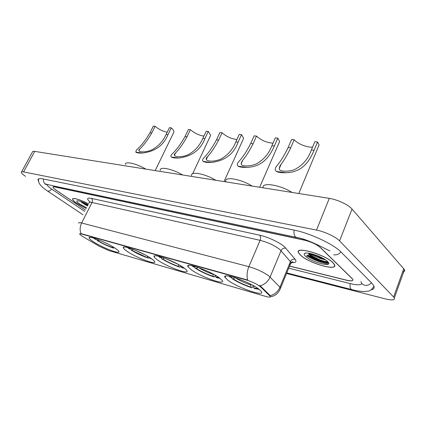 <?xml version="1.0" encoding="UTF-8"?>
<svg xmlns="http://www.w3.org/2000/svg" width="426" height="426" viewBox="0 0 426 426"><rect width="100%" height="100%" fill="white"/><g stroke="black" fill="none" stroke-linecap="round" stroke-linejoin="round"><path stroke-width="0.64" d="M228.038 280.335C237.772 287.811 265.393 297.268 261.42 291.581L258.939 289.169C249.354 281.527 220.881 271.894 225.104 277.544L228.038 280.335M127.56 251.617C136.906 257.954 156.88 265.387 154.627 261.596C154.233 260.813 152.982 259.711 150.868 258.278C141.629 251.857 121.016 244.22 123.407 248.012C123.822 248.859 125.207 250.062 127.56 251.617M158.035 260.329C167.562 267.011 189.623 275.02 186.913 270.696C186.503 269.93 185.374 268.907 183.526 267.613C174.117 260.824 151.363 252.613 154.239 256.937C154.67 257.767 155.937 258.901 158.035 260.329M191.386 269.86C201.051 276.921 225.62 285.601 222.351 280.643L219.39 277.864C209.853 270.67 184.517 261.798 187.994 266.735L191.386 269.86M93.72 241.947C102.804 247.895 120.686 254.727 118.875 251.489C118.508 250.701 117.123 249.524 114.716 247.948C105.723 241.931 87.271 234.896 89.194 238.145C89.577 238.986 91.089 240.253 93.72 241.947M82.016 236.132L99.322 246.292L108.742 250.536L265.771 296.443C269.243 297.412 270.723 297.353 270.222 296.278L260.59 286.906C257.261 284.227 252.496 281.905 246.292 279.946L81.6 234.034C80.131 233.634 79.465 233.666 79.614 234.124L82.016 236.132M289.579 266.037L346.434 280.127C351.274 281.229 353.404 280.931 352.829 279.232L320.656 247.751C316.71 244.423 311.337 241.909 304.531 240.2L55.066 187.019C53.719 186.742 53.074 186.86 53.138 187.371C53.282 187.978 54.224 188.878 55.966 190.076L85.402 210.055M46.716 184.479C47.185 185.608 48.889 187.168 51.828 189.171L84.715 211.403M288.7 268.183L350.034 283.556C356.844 285.196 360.801 285.191 361.908 283.546M286.549 273.46L384.966 298.812C392.064 300.495 395.211 300.17 394.401 297.822L339.581 240.898C335.869 236.877 324.633 231.606 316.513 230.077L23.563 171.918C22.003 171.619 21.252 171.779 21.305 172.392C21.486 173.254 22.887 174.569 25.501 176.337M402.549 272.086C404.407 271.767 405.057 270.963 404.492 269.674L352.036 209.065C348.495 204.789 337.424 199.581 329.293 198.378L34.762 151.39C33.185 151.15 32.403 151.374 32.408 152.055L21.572 171.896M371.147 289.818C373.98 289.217 374.811 287.784 373.645 285.521L371.69 283.034L341.215 252.229C333.68 244.22 310.112 233.171 293.887 230.051L43.271 178.968C39.591 178.254 37.829 178.6 37.989 180.006L38.612 181.359M88.528 203.916C80.498 199.581 71.888 197.131 72.574 199.299C72.809 200.209 74.199 201.535 76.739 203.277L86.19 208.506M300.437 255.126C308.738 263.295 338.643 271.809 334.453 264.551L332.935 262.656C324.809 254.242 294.089 245.685 298.551 252.831L300.437 255.126M78.693 223.235C78.506 222.526 79.486 222.441 81.638 222.984C79.896 226.669 79.689 230.221 81.009 233.634L247.698 280.042C246.585 275.872 246.979 271.415 248.88 266.671C256.905 269.03 263.609 272.161 268.998 276.064L279.962 287.225L280.596 288.024L280.106 289.329M307.327 255.302C314.585 259.599 321.689 262.182 328.638 263.044M259.093 285.356L260.808 286.389L270.297 295.671C274.807 294.387 278.029 291.57 279.962 287.225L290.415 261.665L279.983 249.631C274.754 245.541 268.124 242.442 260.1 240.333L92.032 202.51C89.865 202.041 88.848 202.212 88.986 203.016M289.542 266.128L346.418 280.228C351.253 281.33 353.388 281.038 352.808 279.339L320.299 247.538C316.348 244.21 310.975 241.691 304.169 239.982L54.943 186.897C53.601 186.62 52.957 186.737 53.021 187.248C53.165 187.861 54.107 188.761 55.849 189.953L85.418 210.029M307.386 255.27C314.633 259.572 321.71 262.139 328.611 262.964M310.032 253.427L324.718 259.327M88.512 203.942C80.562 199.645 72.026 197.211 72.708 199.363C72.942 200.263 74.31 201.573 76.829 203.298L86.201 208.479M88.118 204.72C82.575 201.823 78.863 200.529 76.978 200.843C76.361 201.28 77.212 202.307 79.534 203.926L86.574 207.755M80.759 201.429L81.707 202.43L87.468 205.992M87.815 205.321L82.516 202.068M87.607 205.721L81.121 201.551M332.765 262.618C324.718 254.29 294.323 245.823 298.738 252.895L300.596 255.163C308.813 263.247 338.414 271.676 334.261 264.493L332.765 262.618M323.904 258.827C320.895 258.113 317.652 256.681 314.18 254.524M305.596 256.319C312.056 262.672 334.708 268.087 327.445 261.383L326.891 260.893C321.715 256.282 306.033 251.223 304.462 253.587C303.908 254.189 304.286 255.099 305.596 256.319M308.919 254.37L311.747 256.734C318.073 260.451 323.148 262.262 326.96 262.16L327.775 261.718M306.486 255.802C313.653 259.913 320.938 262.672 328.345 264.061M327.621 261.559C324.985 262.331 312.764 257.544 308.61 253.182M327.929 261.894L327.376 262.128C325.176 262.666 316.518 259.7 311.204 256.005L308.552 253.901M173.339 133.263L173.968 131.975C173.92 130.851 173.036 129.477 171.311 127.853L167.966 134.696C163.477 145.532 154.926 151.651 142.305 153.056C138.881 153.174 136.719 152.875 135.814 152.167L136.325 150.032C140.75 146.416 145.303 140.665 149.989 132.779L153.301 126.117L155.101 126.288C158.68 129.28 162.705 131.277 167.173 132.278M155.101 126.288L151.784 132.971C147.779 139.893 143.791 145.223 139.834 148.956C135.756 152.386 145.378 153.056 152.359 149.601C158.584 146.081 163.158 141.043 166.087 134.494L169.426 127.672L171.311 127.853M145.857 169.111C136.261 163.451 124.69 160.921 125.425 164.489M114.306 247.682L113.572 248.15C108.066 246.281 102.549 243.715 97.021 240.445L97.171 239.263M115.18 248.251L116.016 248.821M97.021 240.445L97.916 240.695C102.842 243.603 107.762 245.893 112.672 247.57L113.572 248.15M99.013 239.976L97.916 240.695M112.672 247.57L112.523 246.59M93.491 238.027L95.035 239.167L95.925 239.417L96.521 239.023M94.471 238.326L95.925 239.417M209.911 136.943L210.668 135.335L208.287 131.426L204.895 138.631C200.497 150.064 191.7 156.528 178.515 158.019C174.857 158.137 172.461 157.812 171.332 157.034C170.565 156.39 170.757 155.442 171.902 154.191C176.22 150.287 180.603 144.398 185.044 136.517L188.409 129.509L190.395 129.701C194.347 133.109 198.851 135.244 203.9 136.112M190.395 129.701L187.025 136.725C183.217 143.642 179.383 149.084 175.533 153.051C170.885 156.97 180.48 158.238 188.335 154.611C194.991 150.905 199.815 145.506 202.819 138.413L206.205 131.229L208.287 131.426M182.663 174.985C172.354 168.797 159.265 166.204 160.298 170.357M149.313 257.277L148.402 258.135C142.396 256.106 136.597 253.406 131.006 250.03L131.165 248.677M149.611 257.464L149.707 258.167L151.975 259.051M149.707 258.167L151.108 258.444M131.006 250.03L148.402 258.135M133.317 249.46L131.991 250.307M147.513 257.538L147.311 256.09M127.544 247.565L129.019 248.709L130.01 248.992L130.729 248.528M128.572 247.847L130.01 248.992M242.756 140.234L243.635 138.301L241.515 134.637L238.086 142.172C233.794 154.143 224.8 160.916 211.104 162.492C207.228 162.604 204.618 162.247 203.266 161.417C202.233 160.618 202.446 159.409 203.894 157.79C208.08 153.653 212.27 147.678 216.472 139.866L219.88 132.55L222.037 132.758C226.344 136.565 231.307 138.823 236.92 139.515M222.037 132.758L218.629 140.095C215.018 146.949 211.355 152.449 207.632 156.598C202.499 160.985 211.839 162.897 220.62 159.154C227.702 155.293 232.772 149.547 235.818 141.927L239.247 134.419L241.515 134.637M215.822 180.273C204.863 173.59 190.257 170.964 191.609 175.682M180.832 265.883L180.422 266.782L179.767 267.123C173.291 264.951 167.237 262.128 161.603 258.662L161.411 257.927L161.763 257.171M181.146 266.069L181.284 267.198L182.163 267.81L184.405 268.247M181.284 267.198L183.505 267.597M161.603 258.662L162.684 258.965C167.716 262.049 173.116 264.567 178.888 266.511L179.767 267.123M164.202 258.012L162.684 258.965M178.888 266.511L178.654 264.621M158.259 256.196L159.633 257.315L160.714 257.618L161.534 257.102M159.34 256.457L160.714 257.618M278.615 143.807L279.626 141.485L277.784 138.141L274.333 146.033C269.397 157.407 261.777 166.907 246.75 167.381C242.634 167.493 239.774 167.099 238.166 166.204C236.776 165.203 237.005 163.653 238.853 161.55C242.852 157.189 246.803 151.177 250.712 143.514L254.146 135.857L256.505 136.086C261.223 140.367 266.719 142.726 272.991 143.168M256.505 136.086L253.065 143.77C249.7 150.495 246.249 156.007 242.703 160.309C241.079 162.402 240.818 164.015 241.92 165.16C245.44 166.491 250.078 166.156 255.824 164.148C263.422 160.133 268.769 154.004 271.852 145.772L275.303 137.902L277.784 138.141M252.133 186.066C240.456 178.814 224.012 176.178 225.78 181.545M215.322 275.26L214.736 276.591L214.086 276.959C207.079 274.621 200.747 271.666 195.081 268.103L194.852 267.326L195.22 266.511M215.678 275.468L215.849 277.092L216.712 277.709L219.97 278.295M215.849 277.092L219.023 277.603M195.081 268.103L196.269 268.439C201.328 271.607 206.977 274.243 213.218 276.336L214.086 276.959M197.994 267.384L196.269 268.439M213.218 276.336L212.984 273.961M191.924 265.675L193.143 266.724L194.325 267.059L195.236 266.5M193.063 265.925L194.325 267.059M317.924 147.689L319.079 144.915L317.546 141.986L314.079 150.271C309.063 162.205 301.8 172.269 285.91 172.748C281.517 172.855 278.37 172.423 276.458 171.454C274.6 170.198 274.845 168.19 277.198 165.432C280.947 160.895 284.6 154.92 288.157 147.508L291.618 139.478L294.201 139.728C297.566 143.823 307.348 147.753 312.567 147.092M294.201 139.728L290.734 147.785C287.667 154.292 284.477 159.75 281.165 164.154C279.403 166.561 278.923 168.488 279.738 169.926C281.746 171.699 289.126 171.662 294.35 169.665C302.593 165.512 308.259 158.946 311.353 149.984L314.825 141.72L317.546 141.986M292.06 192.435C279.786 184.655 261.308 181.929 263.156 187.823M253.214 285.537L252.442 287.374L251.798 287.768C244.183 285.239 237.543 282.14 231.877 278.482L231.835 277.113M253.715 285.819L253.848 287.965L254.689 288.599L259.157 289.334M253.848 287.965L258.14 288.583M231.877 278.482L233.182 278.849C238.251 282.108 244.173 284.872 250.951 287.135L251.798 287.768M235.115 277.699L233.182 278.849M250.951 287.135L250.797 284.248M228.954 276.139L229.976 277.076L231.286 277.438L232.255 276.863M230.178 276.368L231.286 277.438M269.754 295.729L269.956 295.229M260.59 286.906L260.808 286.389M246.292 279.946L246.441 279.594M81.6 234.034L81.739 233.762M294.142 230.104C293.663 233.144 294.089 235.386 295.41 236.819L296.789 237.468C308.632 239.231 327.397 250.067 329.862 250.935M340.933 251.947C338.872 254.285 336.471 255.227 333.739 254.775M371.419 282.757C369.512 284.914 367.255 285.74 364.645 285.239C362.696 284.69 361.45 283.466 360.918 281.565M373.948 286.165C370.37 292.092 368.383 290.862 364.885 291.512C361.349 291.565 357.041 290.942 351.951 289.643L351.104 289.222C350.103 288.114 349.81 286.24 350.225 283.604M38.702 178.829C37.339 183.281 42.408 187.573 46.977 190.667L47.765 191.109C49.011 191.285 50.316 190.608 51.679 189.069M43.543 179.026C43.234 181.167 43.814 182.802 45.278 183.925L51.546 185.502M329.293 198.378L316.513 230.077M352.036 209.065L339.581 240.898M403.784 268.641L393.656 296.863M34.762 151.39L23.563 171.918M259.69 235.216C260.744 236.425 260.882 238.134 260.1 240.333L248.88 266.671L81.638 222.984L92.032 202.51C92.746 200.784 92.527 199.411 91.382 198.383L259.69 235.216C267.842 236.915 279.994 242.607 284.595 246.872L295.127 259.285C297.066 261.889 295.703 262.959 291.049 262.501M260.014 285.835C264.7 284.499 268.066 281.575 270.105 277.06L281.043 250.69C282.124 248.646 283.743 247.82 285.91 248.209M90.168 202.015C86.366 198.788 86.771 197.573 91.382 198.383M289.345 264.285C290.91 264.163 291.464 263.577 291.011 262.538L290.415 261.665C291.448 259.684 293.019 258.886 295.127 259.285M84.742 204.501L87.543 205.849M307.742 255.062L317.658 259.865M325.64 262.192L328.441 262.592M307.268 255.339C314.537 259.631 321.667 262.224 328.659 263.124M308.999 253.241C314.17 256.303 319.702 258.529 325.597 259.913M102.618 241.515L107.634 243.917M135.814 152.167L142.305 153.056M166.087 134.494L167.966 134.696M149.989 132.779L151.784 132.971M135.069 250.153L145.202 254.918M171.332 157.034L178.515 158.019M202.819 138.413L204.895 138.631M185.044 136.517L187.025 136.725M165.134 258.358L178.297 264.424M203.266 161.417L211.104 162.492M235.818 141.927L238.086 142.172M216.472 139.866L218.629 140.095M198.378 267.517C202.813 270.238 207.686 272.496 213 274.28M238.166 166.204L246.75 167.381M271.852 145.772L274.333 146.033M250.712 143.514L253.065 143.77M235.157 277.715C239.63 280.574 244.828 282.997 250.76 284.983M276.458 171.454L285.91 172.748M311.353 149.984L314.079 150.271M288.157 147.508L290.734 147.785M270.222 296.278L270.388 295.868M89.54 237.458L89.194 238.145M188.564 265.478L187.994 266.735M154.729 255.888L154.239 256.937M123.828 247.144L123.407 248.012M225.759 276.032L225.104 277.544M45.06 184.218L46.226 184.373M83.001 214.773L47.526 191.034M351.626 289.558L286.773 272.901M52.084 185.614L296.278 237.357M404.492 269.674L394.401 297.822M270.313 296.858C275.239 296.022 278.668 293.077 280.596 288.024L291.011 262.538L292.619 261.804C293.45 261.995 292.854 262.134 290.83 262.219M72.915 198.649L72.574 199.299M77.244 200.758L76.978 200.843M305.777 253.087L304.462 253.587M311.747 256.734L311.204 256.005M326.96 262.16L327.376 262.128M173.968 131.975L155.176 170.597M139.834 148.956L138.998 150.639M210.668 135.335L192.659 173.728M175.533 153.051L174.468 155.266M243.635 138.301L224.012 181.582M207.632 156.598L206.328 159.404M279.626 141.485L259.652 187.264M242.703 160.309L241.095 163.882M319.079 144.915L298.786 193.51M281.165 164.154L279.184 168.755"/></g></svg>
